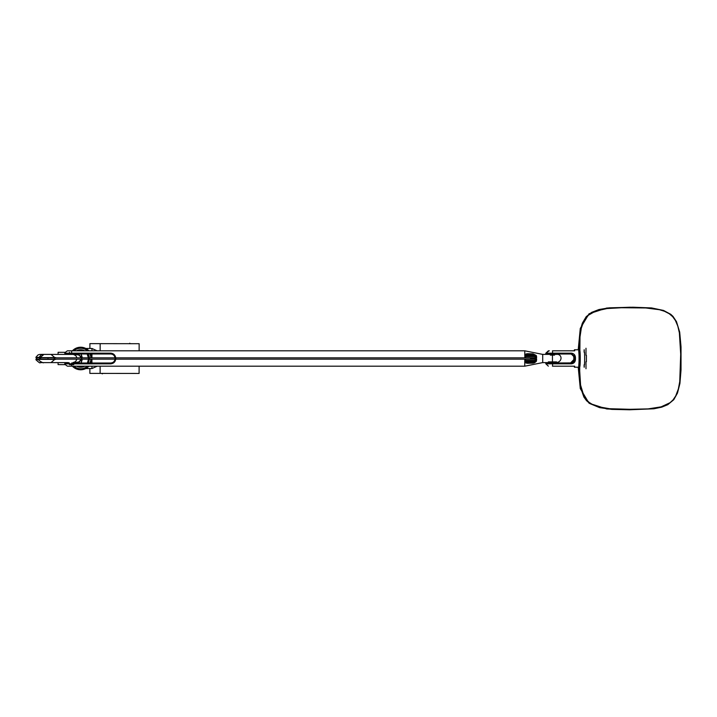 <?xml version="1.0" encoding="UTF-8"?>
<svg xmlns="http://www.w3.org/2000/svg" width="717" height="717" viewBox="0 0 717 717"><rect width="100%" height="100%" fill="white"/><g stroke="black" fill="none" stroke-linecap="round" stroke-linejoin="round"><path stroke-width="1.08" d="M76.549 366.19L78.538 366.961A8.721 8.721 0 0 0 80.654 367.221A7.376 6.166 0.3 0 0 82.769 366.961A8.721 8.721 0 0 0 84.758 366.19A8.721 8.721 0 0 1 80.654 367.221A8.721 8.721 0 0 0 84.758 366.19M78.547 350.81L78.538 350.039A8.721 8.721 -14.1 0 0 76.558 350.801A8.721 8.721 0 0 1 82.769 350.039L82.76 350.81M84.758 350.81L77.553 350.81L84.758 350.81L82.769 350.039A8.721 8.721 0 0 0 78.538 350.039A8.721 8.721 0 0 1 82.769 350.039M89.347 359.163A8.721 8.721 0 0 1 89.24 360.024A8.721 8.721 0 0 0 89.347 359.163L88.11 363.017L89.347 359.163M88.899 361.341A8.721 8.721 0 0 1 88.227 362.811A8.721 8.721 0 0 0 88.899 361.341M78.216 366.871A8.721 8.721 0 0 1 77.517 366.638A8.721 8.721 0 0 0 78.216 366.871M83.091 350.129A8.721 8.721 0 0 1 83.79 350.362A8.721 8.721 0 0 0 83.091 350.129M88.11 353.983A8.721 8.721 0 0 1 89.347 357.837A8.721 8.721 0 0 0 88.11 353.983A8.721 8.721 0 0 1 89.347 357.837A8.721 8.721 0 0 0 88.11 353.983M88.164 355.731L89.311 357.837M89.311 359.163L88.164 361.269M88.433 355.533L89.374 358.5L88.433 355.533L88.021 356.34M88.433 361.467L89.374 358.5L88.433 361.467L88.021 360.66M38.915 357.344L35.859 357.344L38.01 354.933L39.668 354.431L49.984 354.395L41.487 354.395M76.907 357.837L75.859 355.65L73.403 354.422L41.55 354.395M37.508 359.163A0.869 0.86 -90 0 1 36.97 359.369L36.164 359.396M36.164 357.604L36.97 357.631A0.869 0.86 -90 0 1 37.508 357.837M39.121 359.387L36.217 359.387L38.915 359.656M35.859 357.344L37.436 357.837M36.029 357.344L39.121 357.613M41.487 362.605L47.286 362.605L41.487 362.605M38.153 359.692L35.859 359.656C38.772 362.488 40.251 363.465 40.286 362.605L43.343 362.605L40.286 362.605M139.134 350.81L139.143 343.703L89.903 343.64L89.894 348.256M89.876 368.771L89.867 373.387L139.098 373.449L139.107 366.19M100.12 373.396L100.129 366.19M97.189 366.19L91.919 368.565L85.789 368.547M100.156 350.81L100.165 343.649M91.937 359.163L91.928 363.017M91.928 366.19L91.919 368.565M91.919 359.163A11.284 11.284 0 0 1 90.996 363.017L91.176 362.578M65.471 352.325L58.095 352.316L58.095 354.395M58.086 362.605L58.086 364.621L65.426 364.639M85.816 348.471L91.946 348.462L91.946 350.81M86.847 349.062L88.908 350.81A11.284 11.284 0 0 0 72.399 350.81M90.996 353.983L91.919 357.837A11.284 11.284 0 0 0 90.996 353.983M91.946 353.983L91.937 357.837M91.946 348.462L97.1 350.81M88.908 366.19A11.284 11.284 0 0 1 72.399 366.19M73.869 350.81A10.253 10.253 0 0 1 87.438 350.81M89.867 353.983A10.253 10.253 0 0 1 90.889 357.837M90.889 359.163A10.253 10.253 0 0 1 89.867 363.017M87.438 366.19A10.253 10.253 0 0 1 73.869 366.19M101.823 373.396L102.262 373.88L101.823 373.396M578.386 367.221A9.231 0.52 -90 0 0 578.556 367.731A9.231 0.52 -90 0 0 579.076 358.5A9.231 0.52 -90 0 0 578.556 349.269A9.231 0.52 -90 0 0 578.386 349.779M552.673 366.19L574.693 366.19A8.721 0.493 90 0 1 574.46 367.221L578.556 367.221A8.721 0.493 -90 0 0 579.049 358.5A8.721 0.493 -90 0 0 578.556 349.779L574.46 349.779A8.721 0.493 90 0 1 574.693 350.81L552.673 350.81M578.664 349.457L579.246 358.339L578.664 367.543M574.227 350.81A8.721 0.493 90 0 1 574.46 349.779M545.861 363.815L548.344 366.154L545.852 363.815L571.27 363.842L571.243 363.017L546.282 363.017A0.511 0.511 90 0 0 545.861 363.815L546.273 363.017L572.103 362.91L573.761 362.022L574.855 360.095L574.658 359.423L573.824 361.467L573.824 355.533L574.658 357.577L575.464 357.523C575.231 354.906 573.833 353.454 571.27 353.158L545.852 353.185L548.344 350.846L549.339 350.81M571.27 363.842C573.833 363.546 575.231 362.094 575.464 359.477A8.721 0.493 -90 0 0 575.464 357.523M574.46 367.221A8.721 0.493 90 0 1 574.227 366.19M552.323 363.017L554.599 363.017M575.464 359.477L574.917 359.423A8.21 0.466 -90 0 0 574.917 357.577L571.243 353.983L570.508 353.983C571.96 353.544 573.125 354.745 574.003 357.577L573.152 355.202L570.92 354.01L551.875 353.983L571.243 353.983L546.282 353.983A0.511 0.511 -90 0 1 545.861 353.185L549.052 350.81M571.27 353.158L571.243 353.983L550.289 353.983M574.658 357.774L574.003 357.577A8.21 0.466 -90 0 0 574.003 359.423L570.508 363.017L573.035 361.924L574.003 359.423L575.348 359.154M574.667 355.982L574.012 355.722L574.658 357.595L574.012 361.278L574.667 361.018M579.497 364.756A8.102 0.457 -90 0 0 579.73 366.539M579.784 366.602A8.102 0.457 -90 0 0 580.241 358.5A8.102 0.457 -90 0 0 579.784 350.398M579.73 350.461A8.102 0.457 -90 0 0 579.497 352.244M579.784 366.71A8.21 0.466 -90 0 0 580.25 358.5A8.21 0.466 -90 0 0 579.784 350.29M579.73 350.353A8.21 0.466 -90 0 0 579.488 352.244M579.488 364.756A8.21 0.466 -90 0 0 579.73 366.647M584.489 352.217A8.21 0.466 90 0 1 584.489 364.783M586.398 355.318L586.398 361.682M585.995 348.247L585.995 355.318M585.995 361.682L585.995 368.753M546.282 353.983L552.601 353.983L552.628 353.158A8.721 0.493 -90 0 0 552.466 350.81M629.983 409.299L648.06 408.896L661.101 406.853L670.001 402.73L673.057 399.898L675.71 395.954L678.354 388.964L679.743 381.65L680.702 354.207L679.375 332.867L677.798 326.11L675.405 320.481L672.671 316.672L669.212 313.723L664.471 311.277L659.461 309.717L645.775 307.96L621.567 307.736L607.012 308.552L595.63 311.097L588.424 315.193L583.719 321.413L581.317 328.207L579.999 336.909L579.703 370.976L580.582 385.092L583.88 395.909L586.443 399.799L589.195 402.434L592.583 404.567L597.978 406.673L609.531 408.717L629.983 409.299L629.929 409.783L611.762 409.38L599.6 407.632L590.019 403.653L586.497 400.651L583.898 397.048L580.42 387.243L579.175 373.727L579.372 338.048L580.519 329.291L582.338 323.197L586.174 316.717L591.552 312.406L598.955 309.529L609.127 307.835L632.994 307.217L651.538 307.925L663.53 310.434L670.762 314.306L672.976 316.367L676.507 321.673L679.698 332.159L681.025 346.822L681.025 369.972L679.922 383.478L677.484 393.068L673.756 399.728L667.787 404.675L661.791 407.139L653.868 408.789L629.374 409.783L606.779 408.968L589.078 403.25L580.286 388.596L578.216 367.221M578.216 349.779L580.286 328.404L589.069 313.75L606.779 308.032L630.449 307.217M584.247 349.797L584.221 352.217M584.221 364.783L584.247 367.203M584.131 367.203L584.104 364.783M584.104 352.217L584.131 349.797M81.433 360.624L80.636 360.615L81.433 360.624L81.675 355.865L81.657 361.225L81.738 355.775A0.511 0.511 -90 0 1 81.729 356.08L80.913 353.983A8.721 8.721 90 0 1 82.15 357.837M78.969 354.942A6.561 6.561 -90 0 0 78.225 353.983M55.863 359.163L54.904 359.163M55.63 359.414L38.843 359.387C37.526 360.391 44.571 363.716 43.343 362.605L68.151 362.605M36.97 357.631L39.892 357.631L38.852 357.613L41.102 354.915L43.934 354.395L40.071 357.595L38.942 357.613L55.818 357.586L54.223 358.5L54.904 359.36M53.954 357.837L55.863 357.837M54.904 357.586L54.178 358.5L54.904 359.414M55.576 359.414L53.945 359.163M40.484 359.163A0.869 0.86 -90 0 1 39.937 359.369L40.071 359.405M43.934 362.605L50.97 362.605L54.824 359.396L53.569 359.369A0.869 0.708 -90 0 1 53.13 359.163M38.852 357.613L53.569 357.631A0.869 0.708 -90 0 0 53.13 357.837M43.934 354.395L47.286 354.395M68.814 363.627L68.474 362.605M81.657 355.775L80.671 356.448M78.969 362.058A6.561 6.561 90 0 1 78.225 363.017M81.657 361.225L81.738 361.225A0.511 0.511 90 0 0 81.729 360.92L80.913 363.017A8.721 8.721 90 0 0 82.15 359.163M81.075 359.163L79.139 361.879L75.258 362.605M77.015 363.627L76.674 362.605L79.668 361.628L81.227 359.163L79.668 361.628L76.594 362.605M76.522 362.605L75.832 362.605M75.832 354.395L68.151 354.395M77.015 353.373L76.674 354.395L79.668 355.372L81.227 357.837L79.3 355.121L75.258 354.395M68.814 353.373L68.474 354.395M76.674 354.395L73.009 354.395M67.425 354.395L65.973 354.395L67.425 354.395M552.422 362.605L556.544 362.605L552.457 362.605L552.457 354.395L542.715 354.395L524.763 350.81L524.781 354.816L525.471 354.243A1.542 0.502 -126.2 0 0 526.359 354.763L527.506 354.413A2.052 2.034 177.9 0 0 526.359 354.763L525.633 355.731A1.542 0.475 23.2 0 1 524.853 355.802L524.79 357.837M529.54 361.431L529.603 360.552L534.604 360.552A0.511 0.511 90 0 1 535.052 361.314L529.576 361.44M536.388 359.889L536.459 357.478L536.585 360.033L535.438 360.552L536.388 359.889L536.486 361.045L534.783 362.677L533.027 363.161L533.242 362.587A2.052 2.034 2.1 0 0 534.936 361.709L535.052 361.314A2.052 2.034 -171.1 0 1 533.269 362.345L532.453 362.085A2.052 1.479 -82.7 0 0 533.484 361.404M532.453 362.085L529.818 361.986L529.576 361.431M529.54 361.44L525.713 361.314A0.511 0.511 -90 0 1 526.161 360.552L535.411 360.552A1.022 1.022 90 0 0 536.424 359.522L536.424 357.478A1.022 1.022 90 0 0 535.402 356.448L534.622 356.448L535.142 355.74A1.542 0.735 158.9 0 0 536.486 355.955L536.585 356.967L535.438 356.448L535.097 357.353M529.818 361.986L527.497 362.345A2.052 2.034 175.2 0 1 525.713 361.314L526.359 362.237A2.052 2.034 2.1 0 0 527.506 362.587L526.359 362.237A1.542 0.502 126.2 0 0 525.471 362.757L524.853 361.198A1.542 0.475 156.8 0 1 525.633 361.269L525.776 360.552L524.754 361.574M533.027 363.161L527.425 363.304L527.497 362.659L533.242 362.757L534.936 361.709A1.542 0.807 32 0 1 536.083 361.628M533.027 353.839L536.083 355.372A1.542 0.807 -32 0 1 534.936 355.291A2.052 2.034 177.9 0 0 533.242 354.413L527.497 354.341L527.425 353.696L533.027 353.839L535.052 355.686A0.511 0.511 90 0 1 534.604 356.448L535.581 356.152L536.666 357.425M534.631 356.448L526.161 356.448A0.511 0.511 -90 0 1 525.713 355.686L535.052 355.686A2.052 2.034 -8.9 0 0 533.269 354.655L533.081 354.79A2.052 1.909 71.7 0 1 534.604 355.641M548.344 361.888L556.544 361.888M554.546 355.112L550.342 355.112M528.277 362.372L532.48 362.372L528.277 362.372M528.277 360.552L532.48 360.552L528.277 360.552M527.425 363.304L525.471 362.757M528.277 354.628L532.48 354.628L528.277 354.628M528.277 356.448L532.48 356.448L528.277 356.448M552.44 362.605L542.715 362.605L542.715 354.395L556.544 354.395C561.832 353.651 563.168 361.422 556.544 362.605M524.754 355.426L525.776 356.448L530.526 356.448L525.776 356.448L525.713 355.686A2.052 2.034 4.8 0 1 527.497 354.655A137.655 16.778 0 0 0 527.506 354.413M525.776 356.6L524.853 355.802M524.79 359.163L524.727 366.19M524.853 361.198L525.776 360.4M535.581 360.848L534.622 360.552L535.402 360.552L535.393 359.647L536.666 359.575M536.486 361.045A1.542 0.735 21.1 0 0 535.142 361.26L534.622 360.552L535.402 360.552M525.471 354.243L527.425 353.696M536.083 355.372L536.486 355.955M535.393 358.366L535.393 357.353L536.388 357.111M530.885 360.552L530.266 360.552L530.885 360.552M529.603 360.552L534.604 360.552M542.661 362.605L524.763 366.19L69.352 366.19M524.79 359.934L525.66 359.656M525.66 357.344L524.79 357.066M71.646 350.81L71.655 353.158L64.736 353.158A8.721 8.721 0 0 1 67.523 350.81L524.763 350.81M71.655 353.983L110.732 353.983L110.732 353.158C113.824 353.499 115.509 355.273 115.769 358.5C115.509 361.727 113.824 363.501 110.732 363.842L110.732 363.017C113.51 362.73 115.016 361.225 115.258 358.5C115.016 355.775 113.51 354.27 110.732 353.983L71.655 353.983L71.655 353.158L110.732 353.158M71.601 366.19L67.523 366.19L71.646 366.19L71.655 363.842L110.732 363.842M69.468 364.657L73.779 364.657M110.732 363.017L110.678 363.017C113.447 362.73 114.953 361.225 115.177 358.5C114.711 355.596 113.214 354.09 110.678 353.983C113.447 354.27 114.953 355.775 115.177 358.5C114.702 361.413 113.205 362.919 110.678 363.017L71.592 363.017L110.678 363.017M71.691 363.017L71.655 363.842L64.736 363.842A8.721 8.721 0 0 0 67.523 366.19M88.424 357.837A8.721 8.721 90 0 0 88.012 355.775L88.541 358.5L88.012 361.225A8.721 8.721 90 0 0 88.424 359.163M88.576 357.837L87.384 353.983M87.384 363.017L88.576 359.163L87.384 363.017M78.503 363.017A6.767 6.767 -90 0 0 79.336 361.852M79.336 355.148A6.767 6.767 -90 0 0 78.503 353.983M533.582 358.5L530.661 358.5L530.428 357.837L530.705 359.163L530.705 357.837M528.886 357.837L47.994 357.837L47.994 359.163L47.994 357.837L39.937 357.837A0.663 0.663 -90 0 1 40.6 358.5A0.663 0.663 -90 0 1 39.937 359.163A0.663 0.663 -90 0 1 39.283 358.5A0.663 0.663 -90 0 1 39.937 357.837L36.845 357.837L36.845 359.163A0.663 0.663 -90 0 1 36.191 358.5A0.663 0.663 -90 0 1 36.854 357.837M534.174 357.837A0.663 0.583 -90 0 1 534.434 359.092M525.66 357.837L525.66 356.6L535.097 356.6L535.097 357.837L528.931 357.837M530.383 359.163L525.66 359.163L525.66 360.4L535.097 360.4L535.097 359.163L530.383 359.163M78.538 366.961L78.547 366.19M82.769 366.961L82.76 366.19M76.549 350.81A8.721 8.721 0 0 1 78.538 350.039M36.97 359.369L53.569 359.369M552.466 366.19A8.721 0.493 -90 0 0 552.628 363.842L552.601 363.017M629.929 307.217L629.983 307.701M81.729 355.775A8.721 8.721 -90 0 0 80.904 353.983M53.569 357.631L54.824 357.604L50.97 354.395M76.907 359.163L75.563 361.628L73.009 362.605M39.937 357.631A0.869 0.86 -90 0 1 40.484 357.837M39.937 359.369L36.845 359.163M81.729 361.225A8.721 8.721 90 0 1 80.904 363.017M76.522 354.395L79.506 355.372L81.075 357.837M528.026 355.578A2.052 1.147 -85.2 0 1 528.779 354.96L533.081 354.79M526.887 362.542L526.386 363.161M531.252 355.56L531.189 356.448M527.497 354.655L528.779 354.96M526.386 353.839L526.887 354.458M535.097 359.647L535.393 358.634M88.541 356.152L89.016 356.914M37.436 359.163L35.859 359.656M129.293 343.685L129.822 343.21M102.262 373.88L102.791 373.405M579.748 352.244L579.121 352.244M579.748 364.756L579.121 364.756M574.658 357.595L574.658 359.405M574.003 357.577L574.003 359.423M545.852 353.185L546.336 353.983M40.439 357.837L39.892 357.631M39.892 359.369L38.852 359.387M80.636 356.385L81.433 356.376M66.52 353.158L65.695 354.395M64.736 353.158L65.139 353.983L71.592 353.983M69.468 352.343L69.468 353.158M64.736 363.842L65.139 363.017L69.468 363.017M86.909 353.239L88.603 358.5M534.748 357.837L534.739 359.163L39.892 359.163L39.892 357.837M534.075 358.5L534.739 359.163"/></g></svg>
